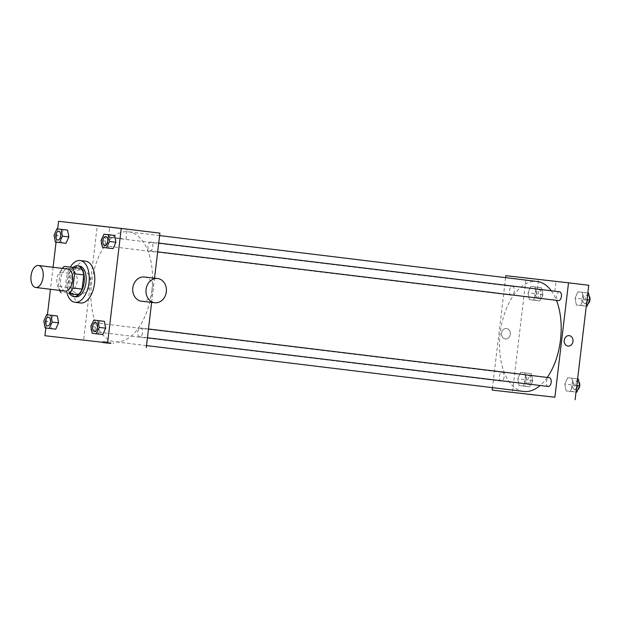 <?xml version="1.0" encoding="UTF-8"?>
<svg xmlns="http://www.w3.org/2000/svg" width="621" height="621" viewBox="0 0 621 621"><rect width="100%" height="100%" fill="white"/><g stroke="black" fill="none" stroke-linecap="round" stroke-linejoin="round"><path stroke-width="0.47" stroke-dasharray="3.1 2.33" d="M65.182 291.07A11.077 6.07 96.9 0 1 60.501 279.341A11.077 6.07 96.9 0 1 67.86 269.072M70.266 293.95A15.098 8.267 96.9 0 1 67.642 287.461L69.335 273.271L60.136 272.153A15.098 8.267 96.9 0 1 62.286 268.396M60.136 272.153L58.444 286.343A15.098 8.267 96.9 0 0 59.616 290.395M69.335 273.271A15.098 8.267 96.9 0 1 73.41 267.542L64.211 266.425M81.188 268.427L73.41 267.542M73.014 267.434A15.509 8.492 -83.1 0 0 69.8 293.896M75.692 296.815A15.509 8.492 96.9 0 1 69.133 280.389A15.509 8.492 96.9 0 1 79.434 266.013M67.642 287.461L58.444 286.343M67.099 293.562A21.052 11.527 96.9 0 1 70.305 267.123M80.544 302.978A21.052 11.527 96.9 0 1 71.648 280.692A21.052 11.527 96.9 0 1 85.628 261.185M46.691 314.731L57.311 315.988L53.134 315.515L50.254 321.88L51.559 328.719L50.254 321.88L43.812 321.096M56.93 228.839L67.549 230.096L63.373 229.615L60.501 235.98L61.805 242.819L60.501 235.98L54.058 235.196M57.66 228.916L56.084 242.128M53.08 267.278L50.456 289.277M47.413 314.816L45.838 328.02M93.755 320.094L104.375 321.352L100.198 320.871L97.326 327.236L98.623 334.075L97.326 327.236L90.883 326.452M104.002 234.195L114.613 235.452L110.437 234.979L107.565 241.336L108.869 248.175L107.565 241.336L101.122 240.552M151.881 290.217A55.393 30.336 96.9 0 1 115.056 341.775A55.393 30.336 96.9 0 1 91.629 283.122A55.393 30.336 96.9 0 1 128.423 231.788A55.393 30.336 96.9 0 1 151.881 290.217M159.907 233.147L97.218 226.005L83.571 340.424M151.648 302.373L154.536 278.169M105.741 241.429A4.432 2.43 96.9 0 1 102.791 245.551A4.432 2.43 96.9 0 1 100.92 240.863A4.432 2.43 96.9 0 1 103.862 236.756A4.432 2.43 96.9 0 1 105.741 241.429M95.494 327.329A4.432 2.43 96.9 0 1 92.552 331.451A4.432 2.43 96.9 0 1 90.674 326.762A4.432 2.43 96.9 0 1 93.624 322.656A4.432 2.43 96.9 0 1 95.494 327.329M142.566 332.685A4.432 2.43 96.9 0 1 139.616 336.807A4.432 2.43 96.9 0 1 137.746 332.119A4.432 2.43 96.9 0 1 140.688 328.012A4.432 2.43 96.9 0 1 142.566 332.685M147.984 246.242A4.432 2.43 -83.1 0 0 149.863 250.915A4.432 2.43 -83.1 0 0 152.805 246.809A4.432 2.43 -83.1 0 0 150.926 242.112A4.432 2.43 -83.1 0 0 147.984 246.242M97.218 226.005L58.568 221.309M123.206 228.885L109.738 227.309L123.206 228.885M70.119 280.746A12.187 10.2 96.5 0 0 78.867 294.09A12.187 10.2 96.5 0 0 90.379 283.137A12.187 10.2 96.5 0 0 81.623 269.871A12.187 10.2 96.5 0 0 70.119 280.746M144.313 277.005A12.187 10.2 -83.5 0 1 153.053 290.349A12.187 10.2 -83.5 0 1 141.557 301.224M56.86 279.24A12.187 10.2 96.5 0 0 65.601 292.576A12.187 10.2 96.5 0 0 77.113 281.624A12.187 10.2 96.5 0 0 68.357 268.365A12.187 10.2 96.5 0 0 56.86 279.24M122.05 238.619L108.574 237.043L122.05 238.619M111.012 342.365L102.923 341.418L111.012 342.365M547.272 377.436A55.393 30.336 96.9 0 1 540.115 385.494M523.674 391.447A55.393 30.336 96.9 0 1 500.247 332.794A55.393 30.336 96.9 0 1 537.041 281.46M551.293 290.783A55.393 30.336 96.9 0 1 556.447 300.339M559.544 291.785A4.432 2.43 -83.1 0 0 556.595 295.906A4.432 2.43 -83.1 0 0 558.473 300.587M504.112 377.001A4.432 2.43 96.9 0 1 501.17 381.123A4.432 2.43 96.9 0 1 499.292 376.435A4.432 2.43 96.9 0 1 502.234 372.328A4.432 2.43 96.9 0 1 504.112 377.001M548.234 386.479A4.432 2.43 96.9 0 1 546.356 381.791A4.432 2.43 96.9 0 1 549.298 377.684M514.359 291.102A4.432 2.43 96.9 0 1 511.409 295.223A4.432 2.43 96.9 0 1 509.538 290.535A4.432 2.43 96.9 0 1 512.48 286.428A4.432 2.43 96.9 0 1 514.359 291.102M505.603 277.641L492.484 387.651M530.893 286.452L528.013 292.809L529.317 299.648L533.493 300.129L536.365 293.764L535.069 286.925L530.893 286.452L528.013 292.809L529.317 299.648L533.493 300.129L536.365 293.764L535.069 286.925L530.893 286.452L537.336 287.236L534.456 293.593L535.76 300.432L539.936 300.906L542.808 294.548L541.512 287.709L537.336 287.236M567.71 377.708L564.838 384.065L566.135 390.904L570.311 391.385L573.191 385.02L571.887 378.181L567.71 377.708L564.838 384.065L566.135 390.904L570.311 391.385L573.191 385.02L571.887 378.181L567.71 377.708L574.153 378.492L571.281 384.849L572.578 391.688L576.032 392.084L570.311 391.385M588.77 285.28L526.08 278.138L512.434 392.557M520.646 372.344L517.774 378.709L519.071 385.548L523.247 386.021L526.127 379.664L524.823 372.825L520.646 372.344L517.774 378.709L519.071 385.548L523.247 386.021L526.127 379.664L524.823 372.825L520.646 372.344L527.089 373.128L524.217 379.493L525.513 386.332L529.69 386.805L532.57 380.448L531.265 373.609L527.089 373.128M577.957 291.808L575.077 298.173L576.381 305.012L580.557 305.485L583.429 299.12L582.133 292.281L577.957 291.808L575.077 298.173L576.381 305.012L580.557 305.485L583.429 299.12L582.133 292.281L577.957 291.808L584.4 292.592L581.52 298.949L582.824 305.788L586.278 306.184L580.557 305.485M526.08 278.138L505.836 275.677M552.069 281.018L538.593 279.442L552.069 281.018M501.543 333.198A5.263 4.401 96.5 0 0 505.315 338.957A5.263 4.401 96.5 0 0 510.291 334.222A5.263 4.401 96.5 0 0 506.511 328.493A5.263 4.401 96.5 0 0 501.543 333.198A5.263 4.401 96.5 0 0 505.315 338.957A5.263 4.401 96.5 0 0 510.291 334.222A5.263 4.401 96.5 0 0 506.511 328.493A5.263 4.401 96.5 0 0 501.543 333.198M568.005 346.091L568.005 346.091A5.263 4.401 -83.5 0 1 564.225 340.362A5.263 4.401 -83.5 0 1 569.193 335.635L569.193 335.635M550.905 290.752L537.437 289.176L550.905 290.752M525.211 393.877L535.659 395.127M588.576 293.065L584.4 292.592M588.11 299.702A4.432 2.43 96.9 0 1 585.161 303.824A4.432 2.43 96.9 0 1 583.29 299.136A4.432 2.43 96.9 0 1 586.232 295.029A4.432 2.43 96.9 0 1 588.11 299.702M581.52 298.949L575.077 298.173M582.824 305.788L576.381 305.012M587.062 299.563L583.429 299.12M587.846 292.98L582.133 292.281M588.157 303.708A4.432 2.43 96.9 0 1 587 304.049A4.432 2.43 96.9 0 1 585.129 299.361A4.432 2.43 96.9 0 1 588.071 295.254A4.432 2.43 96.9 0 1 589.104 295.86M541.046 294.346A4.432 2.43 96.9 0 1 538.096 298.468A4.432 2.43 96.9 0 1 536.226 293.78A4.432 2.43 96.9 0 1 539.168 289.673A4.432 2.43 96.9 0 1 541.046 294.346M534.456 293.593L528.013 292.809M535.76 300.432L529.317 299.648M539.936 300.906L533.493 300.129M542.808 294.548L536.365 293.764M541.512 287.709L535.069 286.925M542.886 294.571A4.432 2.43 96.9 0 1 539.936 298.693A4.432 2.43 96.9 0 1 538.065 294.005A4.432 2.43 96.9 0 1 541.007 289.898A4.432 2.43 96.9 0 1 542.886 294.571M578.33 378.965L574.153 378.492M577.864 385.602A4.432 2.43 96.9 0 1 574.922 389.724A4.432 2.43 96.9 0 1 573.043 385.036A4.432 2.43 96.9 0 1 575.993 380.929A4.432 2.43 96.9 0 1 577.864 385.602M571.281 384.849L564.838 384.065M572.578 391.688L566.135 390.904M576.824 385.462L573.191 385.02M577.608 378.872L571.887 378.181M577.918 389.6A4.432 2.43 96.9 0 1 576.762 389.949A4.432 2.43 96.9 0 1 574.891 385.261A4.432 2.43 96.9 0 1 577.833 381.154A4.432 2.43 96.9 0 1 578.865 381.76M530.8 380.246A4.432 2.43 96.9 0 1 527.858 384.368A4.432 2.43 96.9 0 1 525.979 379.679A4.432 2.43 96.9 0 1 528.929 375.573A4.432 2.43 96.9 0 1 530.8 380.246M524.217 379.493L517.774 378.709M525.513 386.332L519.071 385.548M529.69 386.805L523.247 386.021M532.57 380.448L526.127 379.664M531.265 373.609L524.823 372.825M532.639 380.463A4.432 2.43 96.9 0 1 529.697 384.593A4.432 2.43 96.9 0 1 527.819 379.897A4.432 2.43 96.9 0 1 530.769 375.79A4.432 2.43 96.9 0 1 532.639 380.463M104.755 245.427A4.432 2.43 96.9 0 1 102.892 240.738A4.432 2.43 96.9 0 1 105.826 236.632M110.437 234.979L107.565 241.336M57.691 240.071A4.432 2.43 96.9 0 1 55.828 235.382A4.432 2.43 96.9 0 1 58.762 231.276M63.373 229.615L60.501 235.98M94.516 331.327A4.432 2.43 96.9 0 1 92.645 326.638A4.432 2.43 96.9 0 1 95.587 322.532M100.198 320.871L97.326 327.236M47.452 325.971A4.432 2.43 96.9 0 1 45.581 321.282A4.432 2.43 96.9 0 1 48.516 317.168M53.134 315.515L50.254 321.88M81.623 269.871L68.357 268.365M78.867 294.09L65.601 292.576M125.978 239.116L127.142 229.382M108.574 237.043L109.738 227.309M102.923 341.418L102.791 342.528M113.371 342.668L113.239 343.778M159.613 235.584L128.423 231.788M146.494 345.594L115.056 341.775M149.863 250.915L157.672 251.862M150.926 242.112L158.728 243.059M502.234 372.328L93.624 322.656M501.17 381.123L92.552 331.451M148.481 328.959L140.688 328.012M147.433 337.762L139.616 336.807M512.48 286.428L103.862 236.756M511.409 295.223L102.791 245.551M554.84 291.249L556.005 281.515M537.437 289.176L538.593 279.442M588.071 295.254L586.232 295.029M587 304.049L585.161 303.824M541.007 289.898L539.168 289.673M539.936 298.693L538.096 298.468M577.833 381.154L575.993 380.929M576.762 389.949L574.922 389.724M530.769 375.79L528.929 375.573M529.697 384.593L527.858 384.368"/><path stroke-width="0.93" d="M43.097 277.176A11.077 6.07 96.9 0 1 35.739 287.492A11.077 6.07 96.9 0 1 31.05 275.755A11.077 6.07 96.9 0 1 38.409 265.493A11.077 6.07 96.9 0 1 43.097 277.176M38.409 265.493L67.86 269.072A11.077 6.07 96.9 0 1 72.548 280.754A11.077 6.07 96.9 0 1 65.182 291.07L35.739 287.492M82.112 289.107A15.098 8.267 96.9 0 1 78.036 294.835L68.838 293.717A15.098 8.267 96.9 0 0 72.905 287.989L82.112 289.107L83.804 274.917A15.098 8.267 96.9 0 0 81.188 268.427L64.211 266.425A15.098 8.267 96.9 0 0 62.286 268.396M61.06 292.833A15.098 8.267 96.9 0 1 59.616 290.395M72.905 287.989L74.605 273.799A15.098 8.267 96.9 0 0 71.982 267.309M78.036 294.835L68.838 293.717M83.804 274.917L74.605 273.799M69.8 293.896A15.509 8.492 -83.1 0 0 73.852 296.59A15.509 8.492 -83.1 0 0 73.891 296.59A15.509 8.492 -83.1 0 0 84.161 282.182A15.509 8.492 -83.1 0 0 77.594 265.788A15.509 8.492 -83.1 0 0 73.014 267.434M77.594 265.788L79.434 266.013A15.509 8.492 96.9 0 1 86.001 282.376A15.509 8.492 96.9 0 1 75.731 296.815A15.509 8.492 96.9 0 1 75.692 296.815L73.852 296.59M70.305 267.123A21.052 11.527 96.9 0 1 80.109 260.517A21.052 11.527 96.9 0 1 89.02 282.718A21.052 11.527 96.9 0 1 75.025 302.311A21.052 11.527 96.9 0 1 67.099 293.562M80.109 260.517L85.628 261.185A21.052 11.527 96.9 0 1 94.539 283.386A21.052 11.527 96.9 0 1 80.544 302.978L75.025 302.311M45.116 327.935L55.735 329.192L58.607 322.827L57.311 315.988L50.868 315.212L46.691 314.731L43.812 321.096L45.116 327.935L49.292 328.408L52.164 322.051L50.868 315.212M55.362 242.035L65.981 243.292L68.853 236.935L67.549 230.096L56.93 228.839L54.058 235.196L55.362 242.035L59.538 242.508L62.411 236.151L61.106 229.312M45.838 328.02L44.922 335.72L107.612 342.862L121.25 228.443L58.568 221.309L57.66 228.916M56.084 242.128L53.08 267.278M50.456 289.277L47.413 314.816M92.18 333.291L102.799 334.548L105.671 328.191L104.375 321.352L97.932 320.568L93.755 320.094L90.883 326.452L92.18 333.291L96.356 333.764L99.236 327.407L97.932 320.568M102.426 247.391L113.045 248.656L115.917 242.291L114.613 235.452L108.178 234.668L104.002 234.195L101.122 240.552L102.426 247.391L106.602 247.872L109.475 241.507L108.178 234.668M44.922 335.72L107.612 342.862M110.88 343.475L102.791 342.528L110.88 343.475M146.261 347.558L151.648 302.373M154.536 278.169L159.907 233.147L121.25 228.443M154.815 302.738L141.557 301.224A12.187 10.2 -83.5 0 1 132.801 287.965A12.187 10.2 -83.5 0 1 144.313 277.005L157.571 278.519A12.187 10.2 -83.5 0 1 166.319 291.854A12.187 10.2 -83.5 0 1 154.815 302.738A12.187 10.2 -83.5 0 1 146.059 289.471A12.187 10.2 -83.5 0 1 157.571 278.519M556.447 300.339A55.393 30.336 96.9 0 1 560.491 339.889A55.393 30.336 96.9 0 1 547.272 377.436M540.115 385.494A55.393 30.336 96.9 0 1 523.674 391.447L146.494 345.594M159.613 235.584L537.041 281.46A55.393 30.336 96.9 0 1 551.293 290.783M157.672 251.862L558.473 300.587A4.432 2.43 -83.1 0 0 561.415 296.473A4.432 2.43 -83.1 0 0 559.544 291.785L158.728 243.059M148.481 328.959L549.298 377.684A4.432 2.43 96.9 0 1 551.176 382.357A4.432 2.43 96.9 0 1 548.234 386.479L147.433 337.762M492.484 387.651L492.189 390.097L554.879 397.23L568.518 282.819L505.836 275.677L505.603 277.641M554.879 397.23L492.189 390.097M533.299 394.824L525.211 393.877L533.299 394.824M575.124 399.691L588.77 285.28L568.518 282.819M569.193 335.635A5.263 4.401 -83.5 0 1 572.973 341.395A5.263 4.401 -83.5 0 1 568.005 346.091A5.263 4.401 -83.5 0 1 564.225 340.362A5.263 4.401 -83.5 0 1 569.193 335.635A5.263 4.401 -83.5 0 1 572.973 341.395A5.263 4.401 -83.5 0 1 568.005 346.091M535.659 395.119L525.219 393.877M587 306.269L586.278 306.176L587 306.269L589.872 299.904L588.576 293.065L587.846 292.98M589.872 299.904L587.062 299.563M589.104 295.86A4.432 2.43 96.9 0 1 589.95 299.927A4.432 2.43 96.9 0 1 588.157 303.708M576.754 392.161L576.032 392.076L576.754 392.161L579.634 385.804L578.33 378.965L577.608 378.872M579.634 385.804L576.824 385.462M578.865 381.76A4.432 2.43 96.9 0 1 579.703 385.827A4.432 2.43 96.9 0 1 577.918 389.6M105.818 236.632L105.834 236.632A4.432 2.43 96.9 0 1 105.834 236.632A4.432 2.43 96.9 0 1 107.712 241.305A4.432 2.43 96.9 0 1 104.763 245.427A4.432 2.43 96.9 0 1 104.755 245.427A4.432 2.43 96.9 0 1 102.876 240.738A4.432 2.43 96.9 0 1 105.818 236.632A4.432 2.43 96.9 0 1 107.697 241.305A4.432 2.43 96.9 0 1 104.747 245.427L104.747 245.427M108.869 248.175L106.602 247.872M113.045 248.656L115.917 242.291L109.475 241.507M115.917 242.291L114.613 235.452M60.648 235.949A4.432 2.43 96.9 0 1 57.699 240.071A4.432 2.43 96.9 0 1 57.691 240.071A4.432 2.43 96.9 0 1 55.812 235.382A4.432 2.43 96.9 0 1 58.754 231.276A4.432 2.43 96.9 0 1 58.77 231.276A4.432 2.43 96.9 0 1 60.648 235.949M61.805 242.819L59.538 242.508M65.981 243.292L68.853 236.935L62.411 236.151M68.853 236.935L67.549 230.096M58.77 231.276L58.754 231.276A4.432 2.43 96.9 0 1 60.633 235.949A4.432 2.43 96.9 0 1 57.683 240.071L57.699 240.071M95.587 322.532L95.58 322.532A4.432 2.43 96.9 0 1 97.45 327.205A4.432 2.43 96.9 0 1 94.524 331.327A4.432 2.43 96.9 0 1 94.516 331.327A4.432 2.43 96.9 0 1 92.63 326.638A4.432 2.43 96.9 0 1 95.58 322.532L95.587 322.532A4.432 2.43 96.9 0 1 97.466 327.205A4.432 2.43 96.9 0 1 94.508 331.327L94.508 331.327M98.623 334.075L96.356 333.764M102.799 334.548L105.671 328.191L99.236 327.407M105.671 328.191L104.375 321.352M50.402 321.849A4.432 2.43 96.9 0 1 47.46 325.971A4.432 2.43 96.9 0 1 47.452 325.971L47.444 325.971A4.432 2.43 96.9 0 1 45.566 321.274A4.432 2.43 96.9 0 1 48.508 317.168A4.432 2.43 96.9 0 1 48.523 317.176A4.432 2.43 96.9 0 1 50.402 321.849M51.559 328.719L49.292 328.408M55.735 329.192L58.607 322.827L52.164 322.051M58.607 322.827L57.311 315.988M48.523 317.176L48.508 317.168A4.432 2.43 96.9 0 1 50.386 321.841A4.432 2.43 96.9 0 1 47.444 325.971"/></g></svg>
